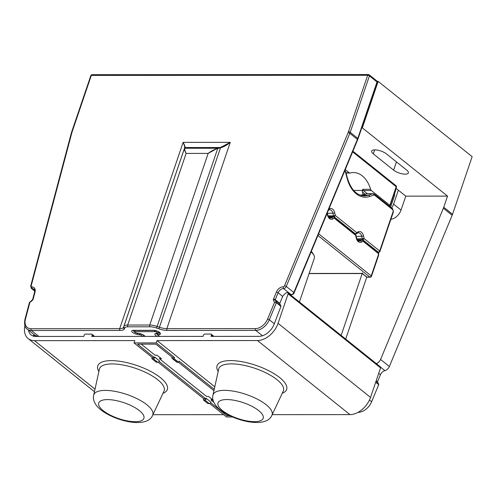 <?xml version="1.0" encoding="UTF-8"?>
<svg xmlns="http://www.w3.org/2000/svg" width="497" height="497" viewBox="0 0 497 497"><rect width="100%" height="100%" fill="white"/><g stroke="black" fill="none" stroke-linecap="round" stroke-linejoin="round"><path stroke-width="0.75" d="M358.07 412.324L358.113 412.355A13.115 8.809 -51.3 0 0 371.626 401.744L378.714 384.678A0.522 0.354 -51.3 0 0 378.726 384.305L377.558 382.038A0.522 0.354 128.7 0 1 377.565 381.671L380.435 374.757A5.243 3.522 128.7 0 1 384.902 370.638A5.243 3.522 -51.3 0 0 389.362 366.513L452.158 215.288A13.115 8.809 -51.3 0 0 452.543 214.275L472.15 156.679L378.161 81.396L362.338 127.878L361.766 127.878M223.607 414.666L152.908 414.697M232.534 416.989L226.508 416.989L209.684 403.521M28.447 330.083A14.686 9.865 -51.3 0 0 31.1 334.903A14.686 9.865 -51.3 0 0 35.852 336.457L83.763 336.438L84.161 335.276A1.311 0.882 128.7 0 1 85.546 334.114L91.516 334.108A1.311 0.882 128.7 0 1 91.939 334.251A1.311 0.882 128.7 0 1 92.113 335.27L91.715 336.432L203.049 336.388L203.441 335.22A1.311 0.882 128.7 0 1 204.832 334.059L210.796 334.059A1.311 0.882 128.7 0 1 211.219 334.195A1.311 0.882 128.7 0 1 211.393 335.22L211.001 336.382L258.912 336.363A14.686 9.865 -51.3 0 0 274.474 323.342L280.935 306.357A0.522 0.354 -51.3 0 0 280.948 305.99L279.78 303.723A0.522 0.354 128.7 0 1 279.792 303.35L282.663 296.442A5.243 3.522 128.7 0 1 282.694 296.361A13.115 8.809 128.7 0 1 286.409 292.658L287.502 292.658A1.311 0.882 128.7 0 1 287.931 292.801L380.398 366.867A1.311 0.882 -51.3 0 1 380.572 367.892L370.526 397.407A19.408 13.04 -51.3 0 1 349.956 414.616L272.194 414.647M390.878 219.32A10.487 7.045 -51.3 0 0 401.036 210.082L405.782 196.141L447.53 196.122L362.338 127.878M376.26 363.549A5.243 3.522 128.7 0 0 380.572 359.468L443.367 208.249A13.115 8.809 128.7 0 0 443.746 207.237L447.53 196.122M396.028 188.326L405.782 196.141M373.309 153.871L393.624 170.148A8.654 3.038 -161.2 0 0 402.353 173.857A8.654 3.038 -161.2 0 0 408.372 172.931A8.654 3.038 -161.2 0 0 406.745 170.142L386.43 153.871A8.654 3.038 -161.2 0 0 377.695 150.156A8.654 3.038 -161.2 0 0 371.675 151.082A8.654 3.038 -161.2 0 0 373.309 153.871L374.67 149.864M377.204 81.396L378.161 81.396M376.832 80.93A1.311 1.311 0 0 1 377.254 82.372A1.311 0.46 -161.2 0 0 377.012 81.949A1.311 0.882 -51.3 0 0 376.832 80.93L369.252 74.854A1.311 1.311 0 0 0 368.432 74.569L92.094 74.687A1.311 0.857 90 0 0 91.336 75.389A1.311 0.46 -161.2 0 0 90.852 75.575L71.643 132.009A1.311 0.46 18.8 0 1 72.127 131.829L91.336 75.389L367.674 75.271A1.311 0.857 -90 0 1 368.432 74.569M287.931 292.801A1.311 0.882 128.7 0 1 288.105 293.82L278.053 323.342A19.408 13.04 128.7 0 1 257.489 340.544L157.089 340.588L156.3 342.911L134.035 342.924L152.225 357.492L154.213 357.492L137.539 344.135L155.828 344.129L172.502 357.486L174.49 357.486L156.3 342.911M95.008 389.163L34.43 340.644L134.824 340.6L134.035 342.924M34.43 340.644A19.408 13.04 128.7 0 1 28.149 338.587A19.408 13.04 128.7 0 1 24.931 325.715M29.702 302.822L29.944 302.449M38.909 336.457L31.46 330.493A1.311 0.857 -90 0 1 31.1 328.722A11.798 7.927 128.7 0 1 25.44 319.18L29.882 302.437L32.324 300.399L32.237 299.995L29.441 302.468L24.931 319.447C24.129 324.466 24.893 327.685 27.223 329.101A13.115 8.809 -51.3 0 0 31.46 330.493L120.05 330.455A11.798 4.144 -161.2 0 0 124.38 328.852A1.311 1.23 -158.8 0 1 123.536 327.256L184.611 147.857C184.884 146.938 184.381 145.112 183.113 142.378L230.26 142.359L220.339 147.516L220.506 147.845C223.787 146.913 227.036 145.087 230.26 142.359L166.837 328.666L255.427 328.623A11.798 7.927 128.7 0 0 267.591 319.074L274.543 302.331L276.388 302.716L269.299 319.782A1.311 0.385 -157.4 0 0 267.591 319.074M124.38 328.852L124.691 328.051A1.311 1.23 -158.8 0 1 123.846 326.461L184.399 148.584A0.522 0.509 16.1 0 1 184.797 148.255L185.002 147.528L220.339 147.516L217.518 148.243L217.686 148.572C214.53 149.299 211.355 150.908 208.162 153.399L186.12 153.405C184.76 150.926 184.182 149.317 184.399 148.584L184.611 147.857A0.522 0.509 16.1 0 1 185.002 147.528C185.095 146.503 184.468 144.782 183.113 142.378L119.69 328.685L31.1 328.722M391.617 207.939A10.487 7.045 128.7 0 0 393.605 204.137L398.358 190.189M390.605 207.125L394.786 194.836L394.015 194.221M395.991 188.419A9.176 5.983 -90 0 1 395.376 191.351L394.314 194.464M396.003 185.71A1.311 1.311 0 0 1 396.426 187.158A1.311 0.46 -161.2 0 0 396.177 186.735A1.311 0.882 -51.3 0 0 396.003 185.71L352.932 151.212M341.141 335.419L362.195 273.567M366.774 277.121L345.688 339.066M150.1 326.796A9.176 3.224 18.8 0 1 156.574 328.039L157.133 326.448L159.438 327.243L220.506 147.845L217.686 148.572L157.133 326.448A10.487 3.684 -161.2 0 0 149.734 325.026L127.698 325.038L186.12 153.405C184.971 150.995 184.53 149.274 184.797 148.255L217.518 148.243L208.162 153.399L149.734 325.026A1.311 0.857 90 0 0 150.1 326.796L128.058 326.802A9.176 3.224 18.8 0 0 124.691 328.051M94.436 336.432A1.311 0.882 -51.3 0 0 94.213 336.071L91.939 334.251M33.976 335.537C33.342 335.071 33.224 335.326 33.622 336.314M213.946 390.679L178.498 362.288M214.244 389.325L179.038 361.126L178.64 362.288L177.249 362.288A1.572 1.056 -51.3 0 1 176.739 362.12L172.192 358.48A1.572 1.056 128.7 0 1 171.987 357.25L172.068 357.132M172.192 358.48A1.572 1.056 128.7 0 0 172.701 358.648L174.093 358.648L174.49 357.486M213.058 400.091L211.095 400.097L213.809 402.272M141.229 344.135L155.002 355.169L156.99 355.169L161.537 358.809L159.549 358.809L206.547 396.451L208.535 396.451L213.051 400.066M229.85 415.778L226.98 415.778L210.697 402.732M152.225 357.492L151.827 358.654L153.219 358.654A1.572 1.056 128.7 0 0 154.89 357.262L154.368 357.026L154.213 357.492M154.927 357.15L159.438 360.903A1.572 1.056 -51.3 0 1 157.766 362.294L156.375 362.301L151.827 358.654M158.145 362.232L203.764 398.78L203.372 399.942L204.764 399.942A1.572 1.056 128.7 0 0 206.429 398.544L210.977 402.185L206.429 398.544M210.977 402.185A1.572 1.056 -51.3 0 1 209.312 403.583L207.92 403.583L203.372 399.942M206.466 398.432L205.913 398.314L205.752 398.774L159.152 361.449M159.549 358.809L159.978 357.56M211.095 400.097L211.517 398.842M226.98 415.778L227.396 414.535M205.752 398.774L203.764 398.78M174.093 358.648L178.64 362.288M214.797 386.809L157.089 340.588M213.716 336.382A1.311 0.882 -51.3 0 0 213.493 336.015L211.219 334.195M363.108 194.83L362.307 191.239A1.311 0.882 128.7 0 1 363.444 190.556L371.402 190.556L389.847 205.329A1.311 0.46 18.8 0 1 390.095 205.752A1.311 0.46 18.8 0 1 389.611 205.938L389.12 205.938M371.402 190.556A2.622 1.708 -90 0 1 370.638 189.326A28.845 18.811 90 0 0 353.547 172.565A28.845 18.811 90 0 0 350.261 173.006A2.622 1.708 -90 0 1 349.963 173.049A2.622 1.708 -90 0 1 349.174 172.751L345.968 172.751M345.278 169.632L349.174 172.751M367.364 193.7L363.444 190.556L362.717 189.332L370.638 189.326M362.307 191.239L362.717 189.332M356.908 238.927L364.084 238.529A1.311 0.882 128.7 0 1 362.698 239.697L357.312 239.697M377.981 252.339L378.695 252.339A1.311 0.857 -90 0 1 378.298 252.19A1.311 0.882 -51.3 0 0 379.689 251.028A1.311 0.46 18.8 0 1 379.938 251.451L393.388 211.939A1.311 0.46 -161.2 0 0 393.139 211.517A1.311 0.857 -90 0 0 392.779 209.746L374.558 195.153A1.311 0.857 -90 0 0 373.98 195.035L369.582 196.52A30.155 19.663 90 0 1 347.167 178.566L345.452 172.186A1.311 0.857 -90 0 0 345.055 171.521L344.638 171.185M328.442 210.175L329.71 209.74A5.243 3.423 -90 0 1 332.978 213.412L333.475 215.853L335.282 215.462A1.311 0.882 128.7 0 1 333.897 216.624A1.311 0.857 90 0 1 333.475 215.853L328.107 215.853M354.759 233.727L355.249 233.727A1.311 0.882 -51.3 0 0 356.635 232.565A1.311 0.951 64.3 0 1 356.212 233.745A1.311 0.951 64.3 0 1 355.902 233.814A1.311 0.857 -90 0 1 355.641 233.876A1.311 0.857 -90 0 1 355.249 233.727L333.897 216.624L328.511 216.624M360.213 195.159L363.879 194.631A1.311 0.944 -108 0 1 364.096 194.6L363.251 194.818M366.463 193.793L366.68 193.755A1.311 0.938 -108 0 0 366.463 193.793L363.879 194.631A1.311 0.944 -108 0 0 363.711 194.712M311.097 251.96A20.582 7.231 18.8 0 1 313.812 255.036L312.843 253.371A19.01 6.678 -161.2 0 0 311.308 251.439M309.134 273.443L362.307 273.418L362.462 272.865M362.307 273.418L366.854 277.065A1.311 0.882 -51.3 0 1 366.426 276.922L362.238 273.567L309.084 273.592M317.937 235.491L369.836 277.059L366.854 277.065A1.311 0.857 90 0 0 367.246 277.214L370.228 277.208A1.311 0.857 -90 0 1 369.836 277.059A1.311 0.882 -51.3 0 0 371.222 275.897A1.311 0.46 18.8 0 1 371.47 276.32L378.59 255.402A1.311 0.46 -161.2 0 0 378.347 254.98L371.222 275.897L318.645 233.783M327.113 213.387L327.386 214.723A6.554 4.274 90 0 0 332.741 219.015L334.332 218.251L355.69 235.354L356.187 237.796L356.479 237.529L355.976 235.093L355.69 235.354A1.311 0.882 -51.3 0 0 355.51 234.329L334.158 217.226A1.311 1.311 0 0 0 333.338 216.94A1.311 0.857 90 0 1 333.736 217.09A1.311 0.882 128.7 0 1 334.158 217.226A1.311 0.882 128.7 0 1 334.332 218.251A1.311 0.951 -115.7 0 0 333.083 216.996L328.778 217.003M362.537 240.157A1.311 0.882 128.7 0 1 362.965 240.299A1.311 0.882 128.7 0 1 363.139 241.318A1.311 0.951 -115.7 0 0 361.884 240.07A1.311 0.857 -90 0 1 362.145 240.008L357.529 240.014M313.812 255.036A20.582 7.231 18.8 0 1 314.359 258.092L299.411 301.996M280.948 305.99L276.4 302.344L274.543 302.331L273.493 300.294A1.833 1.236 -51.3 0 1 273.53 299.001L276.4 292.087A6.554 4.405 -51.3 0 1 283.191 286.781L283.184 286.781A1.311 0.882 128.7 0 0 284.545 285.719L348.117 132.618A11.798 7.927 128.7 0 0 348.465 131.711L367.674 75.271A1.311 0.46 -161.2 0 1 369.426 75.879A1.311 0.882 -51.3 0 0 369.252 74.854M32.324 300.399A1.833 1.236 -51.3 0 0 33.162 299.107L35.001 292.193A6.554 4.405 -51.3 0 0 31.851 286.893L31.851 286.893A1.311 0.882 128.7 0 1 31.187 285.831L71.848 132.736A11.798 7.927 128.7 0 1 72.127 131.829M375.689 382.249L378.714 384.678M378.726 384.305L375.788 381.957M369.47 400.017L371.626 401.744M380.615 367.202L384.902 370.638M378.708 373.371L380.435 374.757M380.572 359.468L389.362 366.513M443.367 208.249L452.158 215.288M443.746 207.237L452.543 214.275M393.624 170.148L396.432 161.885M37.741 336.457A13.115 8.809 128.7 0 1 34.802 335.177L27.223 329.101M282.663 296.442L278.115 292.795A5.243 3.522 128.7 0 1 283.545 288.552A2.622 1.764 -51.3 0 0 286.26 286.427L349.832 133.326A13.115 8.809 -51.3 0 0 350.217 132.314L369.426 75.879L377.012 81.949L357.797 138.383A1.311 0.46 18.8 0 1 358.045 138.812L294.094 292.901C293.901 293.783 293.044 294.404 291.509 294.771L291.124 294.622A5.243 3.522 -51.3 0 0 290.31 294.709M348.465 131.711A1.311 0.46 -161.2 0 1 350.217 132.314L357.797 138.383A13.115 8.809 128.7 0 1 357.411 139.402A1.311 0.385 22.6 0 1 357.666 139.8M348.117 132.618A1.311 0.385 -157.4 0 1 349.832 133.326L357.411 139.402L293.839 292.503A1.311 0.385 22.6 0 1 294.094 292.901M284.545 285.719A1.311 0.385 -157.4 0 1 286.26 286.427L293.839 292.503A2.622 1.764 128.7 0 1 291.124 294.622L283.545 288.552L283.184 286.781M34.635 290.615L32.193 288.658A5.243 3.522 128.7 0 1 33.914 289.217C34.523 289.124 34.715 290.205 34.492 292.466A1.311 0.534 14.9 0 1 35.001 292.193M34.672 291.056L31.33 288.384A2.622 1.764 -51.3 0 0 32.193 288.658L31.833 286.893M34.492 292.466L32.653 299.374A1.311 0.534 14.9 0 1 33.162 299.107M30.677 286.098A1.311 0.534 14.9 0 1 31.187 285.831M71.643 132.009L71.338 133.01A1.311 0.534 14.9 0 1 71.848 132.736M24.931 319.447A1.311 0.534 14.9 0 1 25.44 319.18M120.05 330.455A1.311 0.857 -90 0 1 119.69 328.685A10.487 3.684 18.8 0 0 123.536 327.256L123.846 326.461A10.487 3.684 -161.2 0 1 127.698 325.038A1.311 0.857 90 0 0 128.058 326.802M156.574 328.039L158.872 328.834L159.438 327.243A10.487 3.684 -161.2 0 0 166.837 328.666A1.311 0.857 -90 0 0 167.197 330.43L255.787 330.393A1.311 0.857 -90 0 1 255.427 328.623M158.872 328.834A11.798 4.144 -161.2 0 0 167.197 330.43M262.478 335.755L255.787 330.393A13.115 8.809 -51.3 0 0 269.299 319.782L274.313 323.796M280.935 306.357L276.388 302.716A0.522 0.354 128.7 0 0 276.4 302.344L275.232 300.076A1.311 0.932 152.7 0 0 273.493 300.294M157.487 333.257A3.15 1.106 -161.2 0 0 157.3 333.481L157.58 335.028L159.823 336.407M352.653 151.877L396.177 186.735L389.847 205.329M393.605 204.137L401.036 210.082M145.012 336.413A4.721 1.659 -161.2 0 0 139.203 333.475L136.793 333.077A1.572 0.553 18.8 0 1 134.985 332.269A1.572 0.553 18.8 0 1 135.401 331.661L154.884 331.654A1.572 0.553 18.8 0 1 156.822 332.263A1.572 0.553 18.8 0 1 157.033 333.071L155.604 333.468A4.721 1.659 -161.2 0 0 157.133 336.407M144.273 335.481L144.26 335.879C144.329 335.4 142.707 334.643 139.39 333.605A1.311 0.528 -80.7 0 1 139.203 333.475M143.571 335.916A3.411 1.199 -161.2 0 0 144.118 335.692M139.744 333.673A1.311 0.516 99.6 0 0 139.862 334.866A1.833 0.646 18.8 0 1 141.701 335.599A1.833 0.646 18.8 0 1 142.005 336.413M160.14 336.407A1.833 0.646 18.8 0 1 158.413 335.587A1.833 0.646 18.8 0 1 158.425 334.86L159.823 334.444A4.591 1.609 -161.2 0 0 159.152 332.083A4.591 1.609 -161.2 0 0 153.511 330.319A1.311 0.857 90 0 0 153.908 330.468C157.002 330.99 158.922 331.754 159.655 332.748L159.667 332.338M139.862 334.866L137.433 334.456A4.591 1.609 -161.2 0 1 132.208 332.095A4.591 1.609 -161.2 0 1 133.432 330.325L153.511 330.319M158.425 334.86A1.311 1.1 -106.4 0 1 157.754 333.183A1.311 1.093 -105.5 0 1 157.033 333.071M159.823 334.444A1.311 1.1 -106.4 0 1 159.177 332.71L158.214 332.996M159.5 332.555A3.28 1.149 -161.2 0 1 159.177 332.71L159.295 332.363M133.432 330.325A1.311 0.857 90 0 0 133.83 330.474L133.134 330.561L133.382 330.232M133.376 330.505A3.28 1.149 -161.2 0 0 133.966 331.269M137.433 334.456A1.311 0.516 -80.4 0 1 137.315 333.27M92.113 335.27L93.56 336.432M34.243 336.314L36.896 336.314M209.312 403.583L204.764 399.942M157.766 362.294L153.219 358.654M159.438 360.903L154.89 357.262M162.973 393.32A36.747 12.91 -161.2 0 0 160.413 377.639A36.747 12.91 -161.2 0 0 116.807 360.928A36.747 12.91 -161.2 0 0 98.891 371.501M99.4 369.19L99.4 369.19A34.138 11.99 18.8 0 1 122.66 364.966A34.138 11.99 18.8 0 1 157.723 379.72A34.138 11.99 18.8 0 1 163.985 391.176L152.641 415.275A31.162 10.946 18.8 0 0 146.926 404.819A31.162 10.946 -161.2 0 0 114.919 391.35A31.162 10.946 -161.2 0 0 93.684 395.202L99.4 369.19M139.409 410.652A23.862 8.381 18.8 0 1 135.109 421.704A23.862 8.381 18.8 0 1 103.227 410.665A23.862 8.381 18.8 0 1 107.52 399.607A23.862 8.381 18.8 0 1 139.409 410.652M172.701 358.648L177.249 362.288M349.956 414.616L257.489 340.544M282.259 393.27A36.747 12.91 -161.2 0 0 279.693 377.59A36.747 12.91 -161.2 0 0 236.087 360.878A36.747 12.91 -161.2 0 0 218.171 371.452M370.526 397.407L278.053 323.342M380.572 367.892L288.105 293.82M218.68 369.134L218.68 369.134A34.138 11.99 18.8 0 1 241.946 364.916A34.138 11.99 18.8 0 1 277.009 379.671A34.138 11.99 18.8 0 1 283.265 391.127L271.921 415.225A31.162 10.946 18.8 0 0 266.212 404.769A31.162 10.946 -161.2 0 0 234.205 391.301A31.162 10.946 -161.2 0 0 212.964 395.152L218.68 369.134M258.688 410.597A23.862 8.381 18.8 0 1 254.396 421.655A23.862 8.381 18.8 0 1 222.507 410.615A23.862 8.381 18.8 0 1 226.806 399.557A23.862 8.381 18.8 0 1 258.688 410.597M211.393 335.22L212.846 336.382M134.942 330.474A1.311 0.857 90 0 0 135.401 331.661M154.424 330.493A1.311 0.857 90 0 0 154.884 331.654M158.916 332.151L158.941 332.089A2.883 1.013 18.8 0 1 158.916 332.151L157.779 333.17L156.356 333.568A1.311 1.093 -105.5 0 1 155.604 333.468M156.493 333.53A3.411 1.199 -161.2 0 0 157.145 334.375A3.411 1.199 -161.2 0 0 157.307 334.5M139.39 333.605L136.973 333.214A1.311 0.528 -80.7 0 1 136.793 333.077M362.406 191.923L365.233 194.19M353.615 190.413L362.388 190.413M378.298 252.19L362.698 239.697A1.311 0.857 90 0 1 362.276 238.927L361.779 236.485A5.243 3.423 90 0 0 358.511 232.813L357.803 232.981A1.311 0.951 64.3 0 0 358.225 231.801L356.635 232.565L335.282 215.462L334.785 213.02A6.554 4.274 90 0 0 329.424 208.728L328.952 208.957M356.262 236.485L363.587 236.094A6.554 4.274 90 0 0 358.225 231.801M363.587 236.094L364.084 238.529L379.689 251.028L393.139 211.517M329.002 209.908A1.311 0.951 -115.7 0 0 329.424 208.728M327.461 213.418L334.785 213.02M344.912 170.527A1.311 0.882 128.7 0 1 345.055 171.521M360.449 195.246L368.401 195.24A28.845 18.811 -90 0 1 364.363 195.917C356.647 195.489 351.006 189.593 347.44 178.23L345.726 171.844A1.311 0.379 164.9 0 1 345.452 172.186M363.462 194.774L360.313 195.197M364.096 194.6L366.68 193.755L372.8 193.755L368.401 195.24A1.311 0.969 71.3 0 1 369.582 196.52M373.961 193.992A1.311 0.882 128.7 0 1 374.39 194.141L373.166 193.693A2.622 1.708 90 0 0 372.8 193.755A1.311 0.969 71.3 0 1 373.98 195.035M393.388 211.939L392.605 208.728L374.384 194.128A1.311 0.882 128.7 0 1 374.558 195.153M347.44 178.23A1.311 0.379 164.9 0 1 347.167 178.566M392.605 208.728A1.311 0.882 128.7 0 1 392.779 209.746M361.648 195.085L361.915 195.588L361.648 195.085M327.343 212.834L327.386 214.723M327.672 214.462C328.256 216.735 329.188 217.916 330.474 218.003A5.243 3.423 90 0 0 331.493 217.767A1.311 0.951 64.3 0 1 332.741 219.015M329.629 217.767L331.493 217.767L333.083 216.996A1.311 0.857 90 0 1 333.338 216.94L328.728 216.94M356.187 237.796A6.554 4.274 90 0 0 361.549 242.089L363.139 241.318L377.981 253.209A1.311 0.857 -90 0 1 378.347 254.98M358.43 240.834L360.294 240.834L361.884 240.07L357.579 240.07M362.145 240.008A1.311 1.311 0 0 1 362.965 240.299L377.807 252.19A1.311 0.882 128.7 0 1 377.981 253.209M361.549 242.089A1.311 0.951 -115.7 0 0 360.294 240.834A5.243 3.423 -90 0 1 359.275 241.076C357.989 240.989 357.057 239.809 356.479 237.529M279.78 303.723L275.232 300.076A0.522 0.354 128.7 0 1 275.245 299.71A1.311 0.385 -157.4 0 0 273.53 299.001M279.792 303.35L275.245 299.71L278.115 292.795A1.311 0.385 -157.4 0 0 276.4 292.087M376.241 380.609L377.565 381.671M376.142 380.907L377.558 382.038M37.387 336.457L34.802 335.177M377.254 82.372L358.045 138.812M290.559 294.907L291.515 294.771M32.653 299.374L32.237 299.995M71.338 133.01L30.677 286.104L31.33 288.384M143.006 336.413L143.776 335.518M153.908 330.468L133.83 330.474M33.547 335.326L35.001 335.326M94.455 391.692L28.149 338.587M93.684 395.202C92.56 398.985 94.368 404.682 100.854 409.888C116.062 421.642 147.311 428.625 152.641 415.275M212.964 395.152C211.84 398.936 213.654 404.633 220.134 409.839C235.348 421.593 266.591 428.576 271.921 415.225M136.973 333.214C134.662 332.698 133.662 331.729 133.973 330.3M396.426 187.158L390.095 205.752M354.945 233.876L355.641 233.876A1.311 1.311 0 0 0 356.212 233.745L357.803 232.981M345.726 171.844L344.881 170.502M373.166 193.693L367.053 193.7M378.695 252.339A1.311 1.311 0 0 0 379.938 251.451M349.963 173.049L346.049 173.049M366.426 276.922A1.311 1.311 0 0 0 367.246 277.214M370.228 277.208A1.311 1.311 0 0 0 371.47 276.32M377.807 252.19C378.559 252.408 378.82 253.476 378.59 255.402M355.976 235.093A1.311 1.311 0 0 0 355.51 234.329M92.094 74.687A1.311 1.311 0 0 0 90.852 75.575"/></g></svg>
